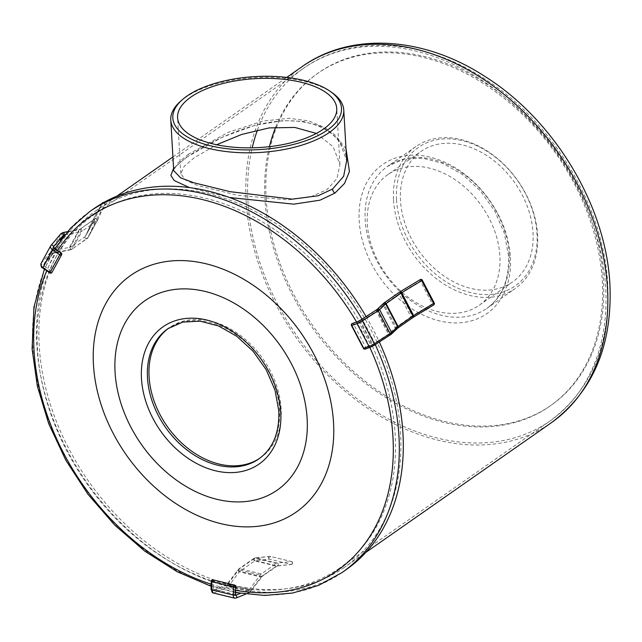 <?xml version="1.0" encoding="UTF-8"?>
<svg xmlns="http://www.w3.org/2000/svg" width="642" height="642" viewBox="0 0 642 642"><rect width="100%" height="100%" fill="white"/><g stroke="black" fill="none" stroke-linecap="round" stroke-linejoin="round"><path stroke-width="0.48" stroke-dasharray="3.21 2.41" d="M344.385 567.384A217.317 160.331 -125 0 1 153.582 547.907A217.317 160.331 -125 0 1 39.218 345.532A217.317 160.331 55 0 1 95.393 211.138A217.317 160.331 55 0 1 286.196 230.606A217.317 160.331 55 0 1 400.56 432.989A217.317 160.331 -125 0 1 344.385 567.384L365.884 552.361M345.998 148.695L334.554 134.555L320.607 126.201L303.128 121.41L283.106 120.592L255.227 125.214L222.389 137.139L186.589 157.226L173.565 168.429M189.334 187.528L229.764 197.551M93.74 208.77A220.206 162.458 55 0 0 36.819 344.955A220.206 162.458 -125 0 0 152.7 550.017A220.206 162.458 -125 0 0 346.038 569.751M366.084 316.546A220.206 162.458 55 0 1 379.342 342.025M259.777 458.26A79.415 58.591 -125 0 0 260.596 457.706A79.415 58.591 -125 0 0 281.124 408.593A79.415 58.591 55 0 0 239.33 334.634A79.415 58.591 55 0 0 169.6 327.516A79.415 58.591 55 0 0 168.798 328.086M188.507 154.184L177.232 163.509L173.693 170.62C172.77 169.079 177.328 164.488 187.384 156.865L187.384 156.865A4.333 3.194 -125 0 0 188.507 154.184L228.103 132.404L262.755 121.065L289.012 118.305L308.882 120.897L325.59 127.959L339.024 140.181L346.68 160.636C346.142 151.311 341.672 142.805 333.254 135.125C326.963 129.604 318.865 125.591 308.962 123.103C298.442 120.6 286.998 120.118 274.624 121.651C243.182 125.11 206.58 143.407 187.384 156.865A4.333 3.194 -125 0 1 186.589 157.226M180.362 101.452A86.638 37.501 176.7 0 1 185.241 97.624A86.638 37.501 176.7 0 1 332.107 92.705M316.362 133.432L333.134 146.713L339.955 164.416L336.946 178.58L326.914 189.703L310.359 196.982L288.218 199.879L237.588 195.28L197.407 185.482L185.329 179.937L180.811 173.589L184.214 166.238L194.39 157.627L216.651 144.739M339.554 568.122A215.15 158.734 -125 0 1 150.645 548.838A215.15 158.734 -125 0 1 37.421 348.478A215.15 158.734 55 0 1 93.034 215.423A215.15 158.734 55 0 1 281.942 234.707A215.15 158.734 55 0 1 395.167 435.059A215.15 158.734 -125 0 1 339.554 568.122L550.074 420.975A215.15 158.734 -125 0 0 605.687 287.913A215.15 158.734 55 0 0 492.47 87.561A215.15 158.734 55 0 0 303.562 68.277C351.535 33.962 423.359 38.849 483.795 78.3C552.69 121.458 604.082 206.86 607.741 284.743C610.309 344.866 591.089 390.272 550.074 420.975A215.15 158.734 -125 0 1 361.173 401.691A215.15 158.734 -125 0 1 247.948 201.331A215.15 158.734 55 0 1 252.218 147.812M387.945 174.544A79.704 58.807 55 0 0 367.344 223.841A79.704 58.807 -125 0 0 409.291 298.065A79.704 58.807 -125 0 0 479.269 305.207A79.704 58.807 -125 0 0 499.877 255.917A79.704 58.807 55 0 0 457.931 181.686A79.704 58.807 55 0 0 387.945 174.544L421.104 151.376A79.704 58.807 55 0 1 491.09 158.518A79.704 58.807 55 0 1 533.029 232.741A79.704 58.807 -125 0 1 512.428 282.039A79.704 58.807 -125 0 1 442.442 274.896A79.704 58.807 -125 0 1 400.504 200.665A79.704 58.807 55 0 1 421.104 151.376M396.539 199.71A84.471 62.322 -125 0 0 471.148 292.728A84.471 62.322 -125 0 0 536.993 233.704A84.471 62.322 -125 0 0 462.384 140.678A84.471 62.322 -125 0 0 396.539 199.71M393.538 200.111A86.638 63.919 -125 0 0 439.136 280.787A86.638 63.919 -125 0 0 515.205 288.555A86.638 63.919 -125 0 0 537.595 234.972A86.638 63.919 -125 0 0 492.005 154.289A86.638 63.919 -125 0 0 415.936 146.528A86.638 63.919 -125 0 0 393.538 200.111M268.541 557.481A1.445 1.212 84.1 0 1 269.937 556.357A1.445 0.746 -76.4 0 1 270.073 556.365A1.445 0.746 -76.4 0 1 270.515 557.689A1.445 0.746 -76.4 0 1 269.536 559.182A1.445 1.212 84.1 0 1 268.541 557.481L270.515 557.689M292.126 562.922L292.543 563.291A1.445 1.212 84.1 0 1 291.139 564.414A1.445 0.746 103.6 0 0 292.126 562.922A1.445 0.746 103.6 0 0 291.685 561.598A1.445 0.746 103.6 0 0 291.548 561.589L269.937 556.357L255.733 557.826L277.344 563.058A5.778 2.993 103.6 0 0 276.237 563.507L261.334 573.924A5.778 2.993 103.6 0 0 260.259 574.999L249.537 589.324A2.889 1.493 -76.4 0 1 248.727 590.014L240.365 593.401M235.766 586.523A1.445 0.465 1.8 0 0 235.124 586.114A1.445 0.746 103.6 0 0 234.659 585.079M213.056 579.846A1.445 0.746 -76.4 0 1 213.513 580.89A1.445 0.465 1.8 0 0 211.515 580.962L212.759 579.886M61.608 254.786A1.445 0.915 28.6 0 0 60.974 253.413L53.88 248.55A1.445 0.915 -151.4 0 1 53.246 247.17A1.445 0.915 -151.4 0 1 53.278 247.114L43.68 264.721A1.445 0.915 28.6 0 0 43.608 264.817A1.445 0.915 28.6 0 0 44.242 266.189L51.336 271.052A1.445 0.915 -151.4 0 1 51.97 272.433M51.89 272.545L50.172 272.722L61.159 252.9M94.157 220.76L93.242 222.573A1.445 1.115 24.7 0 1 92.488 220.936A1.445 0.915 -151.4 0 1 92.504 220.904A1.445 0.915 -151.4 0 1 94.157 220.76A1.445 0.915 -151.4 0 1 95.056 222.252L104.694 204.605A1.445 0.915 28.6 0 0 103.795 203.121A1.445 0.915 28.6 0 0 102.271 203.105M103.226 202.776A1.445 1.115 24.7 0 1 104.726 204.557L104.726 204.557A1.445 1.115 24.7 0 1 104.694 204.605L97.696 219.853A1.445 1.115 -155.3 0 0 95.128 218.537A2.889 1.83 -151.4 0 1 95.096 218.609A2.889 1.83 -151.4 0 1 94.711 219.026L85.073 236.673A1.445 1.067 -125 0 0 87.232 238.471L72.329 248.887A5.778 3.659 -151.4 0 1 70.973 249.433L54.442 252.635A2.889 1.83 28.6 0 0 53.519 253.133L43.68 264.721A1.445 1.107 -139.7 0 1 43.584 264.857L53.246 247.17M363.436 348.405L363.845 348.052L365.386 349.007A1.445 1.107 -109.7 0 0 365.651 347.121L372.689 344.345L388.45 334.193L395.207 327.91A1.445 1.332 -133.6 0 0 397.422 328.391M363.845 348.052L365.651 347.121L353.678 324.25L351.463 325.534M352.257 323.504A1.445 1.107 -109.7 0 1 353.678 324.25L358.934 322.38L370.899 345.252A1.445 1.107 -109.7 0 1 370.45 347.218M351.872 325.173L352.081 323.592M422.284 280.145L420.333 281.003L432.307 303.875L434.064 303.032L433.639 304.958A1.445 0.674 58.9 0 1 432.307 303.875L412.3 315.968A1.445 0.674 -121.1 0 0 413.713 317.02M422.099 280.153A1.445 1.268 74.7 0 0 420.622 279.422M510.438 257.346A90.971 67.113 55 0 1 439.529 320.912A90.971 67.113 55 0 1 359.183 220.736A90.971 67.113 55 0 1 430.084 157.17A90.971 67.113 55 0 1 510.438 257.346M509.234 254.802A86.638 63.919 55 0 1 486.837 308.377A86.638 63.919 55 0 1 410.768 300.617A86.638 63.919 55 0 1 365.178 219.933A86.638 63.919 55 0 1 387.567 166.35A86.638 63.919 55 0 1 463.644 174.118A86.638 63.919 55 0 1 509.234 254.802M266.141 198.218A202.88 149.674 -125 0 0 445.339 421.625A202.88 149.674 -125 0 0 603.472 279.864A202.88 149.674 55 0 0 424.282 56.456A202.88 149.674 55 0 0 266.141 198.218M302.318 66.503A217.317 160.331 55 0 0 246.151 200.898A217.317 160.331 -125 0 0 360.507 403.272A217.317 160.331 -125 0 0 551.317 422.749M89.744 211.563A220.206 162.458 -125 0 0 32.822 347.747A220.206 162.458 -125 0 0 148.703 552.81A220.206 162.458 -125 0 0 342.05 572.544M211.178 584.196A215.873 159.264 -125 0 0 235.646 590.303M369.824 347.442A215.873 159.264 -125 0 0 356.543 321.979M57.555 250.436A215.873 159.264 -125 0 0 46.738 270.772M260.596 457.706L258.999 458.821A79.415 58.591 -125 0 0 279.527 409.708A79.415 58.591 -125 0 0 237.733 335.75A79.415 58.591 -125 0 0 168.003 328.632L169.6 327.516M375.273 344.65A220.206 162.458 -125 0 0 361.992 319.178M257.474 130.029A215.15 158.734 55 0 1 303.562 68.277L93.034 215.423M269.431 146.665A202.88 149.674 55 0 0 264.945 199.06A202.88 149.674 -125 0 0 444.136 422.468A202.88 149.674 -125 0 0 602.276 280.698A202.88 149.674 55 0 0 459.006 70.066A202.88 149.674 55 0 0 275.691 127.196M234.651 598.167A4.333 2.247 103.6 0 0 235.478 598.087L248.59 592.767A5.778 2.993 103.6 0 0 250.228 591.378L260.941 577.062L239.338 571.829L228.616 586.154A1.445 0.786 36.8 0 1 227.348 585.311A1.445 0.786 36.8 0 1 227.124 584.26A1.445 0.786 36.8 0 1 227.934 584.092L238.647 569.767A5.778 2.993 -76.4 0 1 239.723 568.692L254.625 558.275A5.778 2.993 -76.4 0 1 255.733 557.826A1.445 1.212 84.1 0 0 255.331 560.651A2.889 1.493 103.6 0 0 254.778 560.875L239.875 571.292A2.889 1.493 103.6 0 0 239.338 571.829A1.445 0.786 36.8 0 1 238.062 570.987A1.445 0.786 36.8 0 1 237.837 569.936A1.445 0.786 36.8 0 1 238.647 569.767L260.259 574.999A1.445 0.786 -143.2 0 1 261.527 575.842A1.445 0.786 -143.2 0 1 261.759 576.893A1.445 0.786 -143.2 0 1 260.941 577.062A2.889 1.493 -76.4 0 1 261.479 576.524L276.381 566.108A2.889 1.493 -76.4 0 1 276.943 565.883L291.139 564.414L269.536 559.182L255.331 560.651L276.943 565.883A1.445 1.212 -95.9 0 0 277.344 563.058L291.548 561.589A1.445 1.212 84.1 0 1 292.543 563.291M239.875 571.292A1.445 1.067 55 0 1 239.723 568.692L261.334 573.924A1.445 1.067 -125 0 1 262.233 576.404L277.135 565.987A1.445 1.067 -125 0 0 276.237 563.507L254.625 558.275A1.445 1.067 55 0 0 253.871 558.396L238.968 568.812L226.506 584.822A1.445 1.156 67.9 0 1 227.116 584.782A2.889 1.493 103.6 0 0 227.934 584.092L249.537 589.324A1.445 0.786 -143.2 0 1 250.813 590.167A1.445 0.786 -143.2 0 1 251.038 591.218L262.233 576.404A1.445 1.067 -125 0 1 261.479 576.524L239.875 571.292M254.778 560.875A1.445 1.067 55 0 1 253.871 558.396L269.592 556.333A1.445 1.445 0 0 1 270.073 556.365L291.685 561.598A1.445 1.445 0 0 1 291.492 564.438L277.135 565.987A1.445 1.067 -125 0 1 276.381 566.108L254.778 560.875M236.079 598.047A1.445 1.156 -112.1 0 1 235.478 598.087L213.866 592.855L226.987 587.542A5.778 2.993 -76.4 0 0 228.616 586.154L250.228 591.378A1.445 0.786 -143.2 0 0 251.038 591.218L249.2 592.726A1.445 1.156 -112.1 0 0 248.727 590.014L227.116 584.782L213.995 590.102L235.558 595.319A1.445 0.746 -76.4 0 1 235.333 595.359A1.445 0.746 -76.4 0 1 234.868 594.323L235.124 586.114L213.513 580.89L213.256 589.091A1.445 0.746 103.6 0 0 213.722 590.134A1.445 0.746 103.6 0 0 213.995 590.102A1.445 1.156 67.9 0 0 213.866 592.855A4.333 2.247 -76.4 0 1 213.04 592.935M235.333 595.359L213.385 590.142L226.506 584.822A1.445 1.156 67.9 0 0 226.987 587.542L248.59 592.767A1.445 1.156 -112.1 0 0 249.2 592.726L245.677 594.163M235.51 594.725A1.445 0.465 1.8 0 0 234.868 594.323L213.256 589.091A1.445 0.465 -178.2 0 0 211.788 589.027A1.445 0.465 -178.2 0 0 211.017 589.404M64.706 234.868L80.611 231.794A1.445 0.883 -100.9 0 0 80.611 230.149A1.445 0.883 -100.9 0 0 79.6 229.338A1.445 0.883 -100.9 0 0 79.135 229.716L62.595 232.918A5.778 3.659 28.6 0 0 60.757 233.905L50.919 245.493L41.281 263.14A1.445 1.107 -139.7 0 0 43.584 264.857L53.414 253.277A1.445 1.107 -139.7 0 0 53.519 253.133L60.549 240.252M63.06 232.532A1.445 0.883 -100.9 0 0 62.595 232.918L52.957 250.557A1.445 0.883 -100.9 0 0 52.957 252.202A1.445 0.883 -100.9 0 0 53.976 253.012A1.445 0.883 -100.9 0 0 54.442 252.635L62.908 237.123M42.797 268.067L54.064 248.045M41.08 263.429A4.333 2.745 -151.4 0 1 41.281 263.14L51.119 251.552A1.445 1.107 -139.7 0 0 53.414 253.277L70.508 249.818A1.445 0.883 -100.9 0 0 70.973 249.433L80.611 231.794A5.778 3.659 28.6 0 0 81.967 231.248L72.329 248.887A1.445 1.067 -125 0 1 72.081 249.168L70.508 249.818A1.445 0.883 -100.9 0 1 69.496 249A1.445 0.883 -100.9 0 1 69.496 247.363A2.889 1.83 28.6 0 0 70.171 247.09A1.445 1.067 -125 0 0 72.081 249.168L87.994 237.636A5.778 3.659 -151.4 0 1 87.232 238.471L96.87 220.832A1.445 1.067 -125 0 0 94.711 219.026L79.809 229.443A2.889 1.83 -151.4 0 1 79.135 229.716L69.496 247.363L52.957 250.557A5.778 3.659 -151.4 0 0 51.119 251.552L60.757 233.905M103.659 202.535A1.445 1.445 0 0 1 104.726 204.557L97.624 219.997A5.778 3.659 28.6 0 1 96.87 220.832L81.967 231.248A1.445 1.067 -125 0 0 79.809 229.443L70.171 247.09L85.073 236.673A2.889 1.83 28.6 0 0 85.458 236.256A2.889 1.83 28.6 0 0 85.49 236.184A1.445 1.115 -155.3 0 0 88.066 237.492A5.778 3.659 -151.4 0 1 87.994 237.636L97.624 219.997A5.778 3.659 28.6 0 0 97.696 219.853L88.066 237.492L95.056 222.252A1.445 1.115 24.7 0 1 93.242 222.573M102.054 203.45L95.128 218.537L85.49 236.184L92.488 220.936L102.03 203.466L92.504 220.904A1.445 1.445 0 0 0 92.464 220.992L85.458 236.256L95.096 218.609L80.057 229.162L67.378 231.706M377.432 309.171A1.445 1.332 -133.6 0 0 377.207 310.776L389.18 333.647A1.445 1.332 -133.6 0 0 391.395 334.129M376.541 309.805A1.445 0.883 -122.8 0 0 376.477 311.322L388.45 334.193A1.445 0.883 -122.8 0 0 390.079 335.108M360.78 319.965A1.445 0.883 -122.8 0 0 360.716 321.473L372.689 344.345A1.445 0.883 -122.8 0 0 374.318 345.268M357.506 321.626A1.445 1.107 -109.7 0 1 358.934 322.38L376.477 311.322L383.242 305.038L395.207 327.91A5.778 0.666 152.4 0 1 396.066 327.243L384.093 304.372A5.778 0.666 -27.6 0 0 383.242 305.038A1.445 1.332 -133.6 0 1 383.459 303.425M384.261 302.783A1.445 1.067 -125 0 0 384.093 304.372L398.995 293.956A1.445 1.067 -125 0 1 399.163 292.367M400.247 291.677A1.445 0.674 -121.1 0 0 400.327 293.089A5.778 0.666 -27.6 0 0 398.995 293.956L410.968 316.827L396.066 327.243A1.445 1.067 -125 0 0 397.888 328.03M420.253 279.583A1.445 0.674 58.9 0 0 420.333 281.003L400.327 293.089L412.3 315.968A5.778 0.666 152.4 0 0 410.968 316.827A1.445 1.067 -125 0 0 412.798 317.613M415.936 146.528L387.567 166.35L403.682 159.208L422.572 158.149L442.795 163.397L462.649 174.632L480.473 190.971L494.765 211.098L504.371 233.359L508.512 255.917C509.363 279.711 502.14 297.198 486.837 308.377L515.205 288.555M95.393 211.138L116.884 196.115M172.907 156.961L286.693 77.425M211.114 586.274L235.574 592.582M54.907 248.623L44.402 269.167M339.955 164.416L336.737 108.514M479.269 305.207L512.428 282.039M180.811 173.589L177.585 117.695"/><path stroke-width="0.96" d="M229.764 197.551L293.835 204.156L320.021 200.176L334.891 193.114L344.505 183.46L349.441 171.518L345.998 148.695M173.565 168.429L170.836 175.427L174.207 180.514L189.334 187.528M235.574 592.582L264.753 595.455L292.712 593.023L318.713 585.327L342.05 572.544L346.038 569.751A220.206 162.458 -125 0 0 402.959 433.567A220.206 162.458 55 0 0 379.342 342.025M361.992 319.178A220.206 162.458 -125 0 0 89.744 211.563L93.74 208.77A220.206 162.458 55 0 1 366.084 316.546M93.451 364.672A144.394 106.532 55 0 1 206.002 263.774A144.394 106.532 55 0 1 333.543 422.781A144.394 106.532 -125 0 1 220.992 523.679A144.394 106.532 -125 0 1 93.451 364.672M115.062 372.159A115.52 85.225 55 0 1 205.103 291.436A115.52 85.225 55 0 1 307.141 418.648A115.52 85.225 -125 0 1 217.092 499.364A115.52 85.225 -125 0 1 115.062 372.159M168.798 328.086A79.415 58.591 55 0 0 149.072 376.629A79.415 58.591 -125 0 0 190.345 450.211A79.415 58.591 -125 0 0 259.777 458.26M330.124 91.308A84.471 36.562 176.7 0 1 327.388 130.101A84.471 36.562 176.7 0 1 214.404 146.665A84.471 36.562 176.7 0 1 182.176 99.839A84.471 36.562 176.7 0 1 186.934 96.107A84.471 36.562 176.7 0 1 330.124 91.308L332.107 92.705A86.638 37.501 176.7 0 1 343.767 110.063A86.638 37.501 176.7 0 1 329.298 132.485A86.638 37.501 176.7 0 1 233.271 152.258A86.638 37.501 176.7 0 1 170.78 120.038L173.693 170.62L180.587 177.802L193.595 182.705L230.133 191.677L292.295 199.14L318.095 195.762L332.564 189.045L343.639 176.325L346.68 160.636M170.78 120.038A86.638 37.501 176.7 0 1 180.362 101.452L182.176 99.839M190.891 97.07A79.704 34.499 176.7 0 1 279.246 78.878A79.704 34.499 176.7 0 1 336.737 108.514A79.704 34.499 176.7 0 1 323.424 129.138A79.704 34.499 -3.3 0 1 235.076 147.331A79.704 34.499 -3.3 0 1 177.585 117.695A79.704 34.499 -3.3 0 1 190.891 97.07M216.651 144.739L241.729 134.435L269.134 127.91L294.798 127.445L316.362 133.432M235.766 586.523A1.445 1.445 0 0 0 234.659 585.079A1.445 0.746 103.6 0 0 234.362 585.111L235.526 586.772A1.445 0.465 1.8 0 0 235.766 586.523L235.51 594.725A1.445 0.465 1.8 0 1 234.739 595.11A1.445 0.465 1.8 0 1 233.263 595.046A4.333 2.247 103.6 0 0 234.651 598.167L236.079 598.047A1.445 1.156 -112.1 0 0 235.606 595.335A1.445 0.746 -76.4 0 1 235.566 595.351L240.365 593.401M234.362 585.111A1.445 0.746 103.6 0 0 233.519 586.844L233.263 595.046L211.659 589.813L211.908 581.612A1.445 0.746 -76.4 0 1 212.759 579.886A1.445 0.746 -76.4 0 1 213.056 579.846A1.445 1.445 0 0 0 211.266 581.203A1.445 0.465 1.8 0 0 211.908 581.612L233.519 586.844A1.445 0.465 1.8 0 0 235.526 586.772M212.759 579.886L212.117 579.935M211.515 580.962A1.445 0.465 1.8 0 0 211.266 581.203L211.017 589.404A1.445 0.465 -178.2 0 0 211.659 589.813A4.333 2.247 -76.4 0 0 213.04 592.935L211.017 589.404M60.878 253.117L59.706 254.778A1.445 0.915 28.6 0 0 61.52 254.906L61.159 252.9L54.064 248.045L52.612 249.915L59.706 254.778L50.068 272.425L42.982 267.562L42.797 268.067L49.891 272.93A1.445 1.445 0 0 0 51.769 272.714L51.729 272.754M61.52 254.906A1.445 0.915 28.6 0 0 61.608 254.786A1.445 1.445 0 0 0 61.159 252.9M51.89 272.545L51.769 272.714A1.445 1.445 0 0 0 51.97 272.433A1.445 0.915 -151.4 0 1 51.89 272.545A1.445 0.915 -151.4 0 1 50.068 272.425L49.891 272.93M102.271 203.105A1.445 0.915 28.6 0 0 102.142 203.257L102.126 203.297A1.445 1.115 24.7 0 1 103.226 202.776M365.386 349.007A1.445 1.107 -109.7 0 1 363.781 348.349L363.436 348.405A1.445 1.445 0 0 0 365.202 349.096L370.45 347.218A1.445 1.107 -109.7 0 1 369.03 346.471L363.781 348.349L351.808 325.47L357.056 323.6A1.445 1.107 -109.7 0 1 357.506 321.626L352.257 323.504A1.445 1.445 0 0 0 351.952 323.656L352.081 323.592A1.445 1.107 -109.7 0 1 352.257 323.504M351.952 323.656A1.445 1.445 0 0 0 351.463 325.534L351.808 325.47A1.445 1.107 -109.7 0 1 352.081 323.592M422.284 280.145A1.445 1.445 0 0 0 420.622 279.422L420.622 279.422A1.445 1.268 74.7 0 0 420.333 279.543A1.445 0.674 58.9 0 1 421.674 280.634L422.284 280.145L434.257 303.024L433.639 303.505A1.445 0.674 58.9 0 1 433.719 304.926A1.445 0.674 58.9 0 1 433.639 304.958M551.317 422.749A217.317 160.331 -125 0 0 607.492 288.354A217.317 160.331 55 0 0 493.128 85.98A217.317 160.331 55 0 0 302.318 66.503C351.126 31.61 423.937 36.626 484.967 76.47C554.439 120.014 606.2 206.002 609.9 284.615C612.532 345.452 592.999 391.492 551.317 422.749L365.884 552.361M342.05 572.544A220.206 162.458 -125 0 0 398.963 436.359A220.206 162.458 -125 0 0 375.273 344.65M46.738 270.772A215.873 159.264 -125 0 0 34.026 350.291A215.873 159.264 -125 0 0 211.178 584.196M235.646 590.303A215.873 159.264 -125 0 0 392.968 437.162A215.873 159.264 -125 0 0 369.824 347.442M356.543 321.979A215.873 159.264 -125 0 0 57.555 250.436M141.473 378.547A83.749 61.784 -125 0 0 215.447 470.779A83.749 61.784 -125 0 0 280.731 412.252A83.749 61.784 -125 0 0 206.756 320.029A83.749 61.784 -125 0 0 141.473 378.547M147.475 377.745A79.415 58.591 -125 0 0 189.262 451.703A79.415 58.591 -125 0 0 258.999 458.821C272.97 448.622 279.575 432.62 278.797 410.824L275.001 390.135L266.197 369.72L253.084 351.254L236.738 336.264L218.529 325.959L200.007 321.144L182.721 322.107L168.003 328.632A79.415 58.591 -125 0 0 147.475 377.745M334.891 193.114A4.333 3.194 55 0 1 332.564 189.045M252.218 147.812A215.15 158.734 55 0 1 257.474 130.029M269.431 146.665A202.88 149.674 55 0 1 275.691 127.196M60.549 240.252L63.157 235.486A1.445 1.107 -139.7 0 0 60.854 233.76L50.71 245.79A4.333 2.745 28.6 0 1 50.919 245.493A1.445 1.107 -139.7 0 1 53.318 247.074L53.286 247.13A1.445 0.915 -151.4 0 1 53.318 247.074L63.157 235.486A2.889 1.83 -151.4 0 1 64.072 234.988L64.706 234.868M62.908 237.123L64.072 234.988A1.445 0.883 -100.9 0 0 64.08 233.351A1.445 0.883 -100.9 0 0 63.06 232.532L67.378 231.706M63.06 232.532L60.854 233.76A1.445 1.107 -139.7 0 0 60.757 233.905M41.08 263.429L50.71 245.79A4.333 2.745 28.6 0 0 52.612 249.915L42.982 267.562A4.333 2.745 -151.4 0 1 41.08 263.429C40.775 266.221 41.345 267.77 42.797 268.067M103.659 202.535A1.445 1.445 0 0 0 102.142 203.257A1.445 0.915 28.6 0 0 102.126 203.297L102.054 203.45M391.395 334.129L374.318 345.268A1.445 0.883 -122.8 0 0 374.382 343.759L362.409 320.88L378.17 310.728A5.778 0.666 -27.6 0 0 379.639 309.645L391.612 332.524A1.445 1.332 -133.6 0 1 391.395 334.129L397.422 328.391A1.445 1.332 -133.6 0 0 397.639 326.778L391.612 332.524A5.778 0.666 152.4 0 1 390.143 333.599L374.382 343.759A4.333 0.506 152.4 0 1 369.03 346.471L357.056 323.6A4.333 0.506 -27.6 0 0 362.409 320.88A1.445 0.883 -122.8 0 0 360.78 319.965L357.506 321.626M390.079 335.108A1.445 0.883 -122.8 0 0 390.143 333.599L378.17 310.728A1.445 0.883 -122.8 0 0 376.541 309.805L360.78 319.965M397.422 328.391L397.888 328.03A1.445 1.067 -125 0 0 398.064 326.441L397.639 326.778L385.665 303.907L379.639 309.645A1.445 1.332 -133.6 0 0 377.432 309.171L376.541 309.805M397.888 328.03L412.798 317.613A1.445 1.067 -125 0 0 412.966 316.024L398.064 326.441L386.091 303.57L385.665 303.907A1.445 1.332 -133.6 0 0 383.459 303.425L377.432 309.171M412.798 317.613L413.713 317.02A1.445 0.674 -121.1 0 0 413.633 315.599L412.966 316.024L400.993 293.153L386.091 303.57A1.445 1.067 -125 0 0 384.261 302.783L383.459 303.425M399.163 292.367L400.247 291.677A1.445 0.674 -121.1 0 1 401.667 292.728L421.674 280.634L433.639 303.505L413.633 315.599L401.667 292.728L400.993 293.153A1.445 1.067 -125 0 0 399.163 292.367L384.261 302.783M434.064 303.032L434.257 303.024A1.445 1.445 0 0 1 433.719 304.926L413.713 317.02M400.247 291.677L420.253 279.583A1.445 0.674 58.9 0 1 420.333 279.543M116.884 196.115L172.907 156.961M286.693 77.425L302.318 66.503M44.402 269.167L33.954 307.053L32.1 348.863L37.364 386.243L48.744 423.808L65.845 460.274L88.074 494.412L114.677 525.044L144.739 551.133L177.256 571.781L211.114 586.274M89.744 211.563L70.588 228.151L54.907 248.623M346.68 160.644L343.767 110.063M236.079 598.047L245.677 594.163M235.333 595.359L235.51 594.725M234.659 585.079L213.056 579.846M213.04 592.935L234.651 598.167M53.246 247.17L54.064 248.045M51.97 272.433L61.608 254.786M374.318 345.268L370.45 347.218M351.463 325.534L363.436 348.405"/></g></svg>
